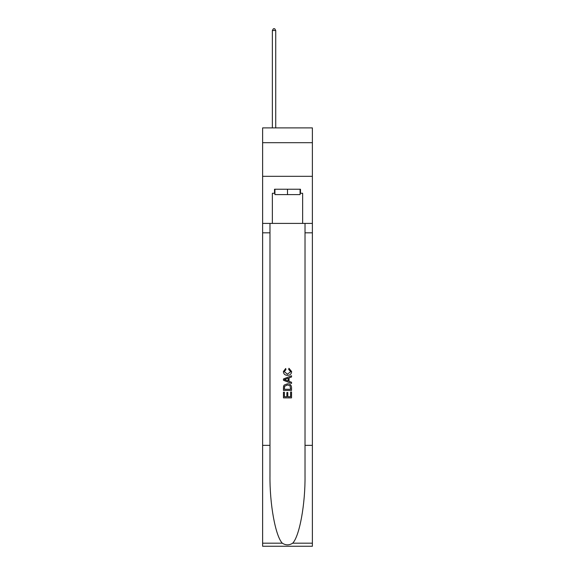 <?xml version="1.0" encoding="UTF-8"?>
<svg xmlns="http://www.w3.org/2000/svg" width="575" height="575" viewBox="0 0 575 575"><rect width="100%" height="100%" fill="white"/><g stroke="black" fill="none" stroke-linecap="round" stroke-linejoin="round"><path stroke-width="0.86" d="M312.383 142.686L312.383 127.894L262.617 127.894L262.617 142.686L312.383 142.686L312.383 176.317L262.617 176.317L262.617 142.686M300.078 189.232L300.078 194.616L274.922 194.616L274.922 189.232M287.5 189.232L287.5 194.616M290.598 391.985L290.598 396.743L287.809 396.743L290.598 396.743L290.598 391.985L291.532 391.985L291.532 397.878L283.461 397.878L283.461 392.193L283.461 397.878M286.875 392.502L286.875 396.743L284.395 396.743L286.875 396.743L286.875 392.502L287.809 392.502L287.809 396.743M284.158 385.07L283.576 386.242L284.158 385.07L287.45 383.805C290.037 383.798 291.396 385.042 291.532 387.543L291.532 390.432L283.461 390.432L283.461 387.672L283.461 390.432M288.952 368.287L288.686 369.423L288.952 368.287L291.633 371.579C291.417 374.059 290.016 375.31 287.435 375.324L287.435 375.324C284.956 375.267 283.597 374.03 283.36 371.601L285.703 368.496L285.947 369.632L284.287 371.658L287.435 374.188L290.706 371.687L288.686 369.423M292.704 543.181L312.383 543.181L312.383 546.25L262.617 546.25L262.617 445.359L269.977 445.359L269.977 475.353C269.618 504.023 275.439 536.051 282.296 543.181C285.761 545.395 289.232 545.395 292.704 543.181C299.561 536.051 305.382 504.023 305.023 475.353L305.023 223.402M283.461 378.975L283.461 380.262L291.532 383.467L283.461 380.262L283.461 378.975L291.532 375.77L283.461 378.975M305.023 445.359L312.383 445.359L312.383 176.317M262.617 445.359L262.617 176.317M269.977 223.402L269.977 445.359M312.383 543.181L312.383 445.359M262.617 223.402L272.363 223.402L272.363 193.272L274.922 193.272M300.078 193.272L300.481 193.272L300.481 189.232L274.519 189.232L274.519 193.272M300.481 193.272L302.637 193.272L302.637 223.402L312.383 223.402M272.363 223.402L302.637 223.402M291.532 375.77L291.532 376.977L289.045 377.897L289.045 381.34L291.532 382.253L291.532 383.467M285.883 380.168L288.118 380.995L288.118 378.242L284.395 379.615L285.883 380.168M288.118 378.242L288.118 380.995M283.461 387.672L283.576 386.242M290.03 385.724L290.598 389.289L290.03 385.724L287.435 384.948L284.56 386.321L284.395 389.289L290.598 389.289L284.395 389.289M283.461 392.193L284.395 392.193L284.395 396.743M275.727 127.894L275.727 30.497L272.363 30.497L272.363 127.894M272.363 30.497L273.377 28.75L274.721 28.75L275.727 30.497M305.023 232.818L312.383 232.818M269.977 232.818L262.617 232.818M262.617 543.181L282.296 543.181"/></g></svg>
